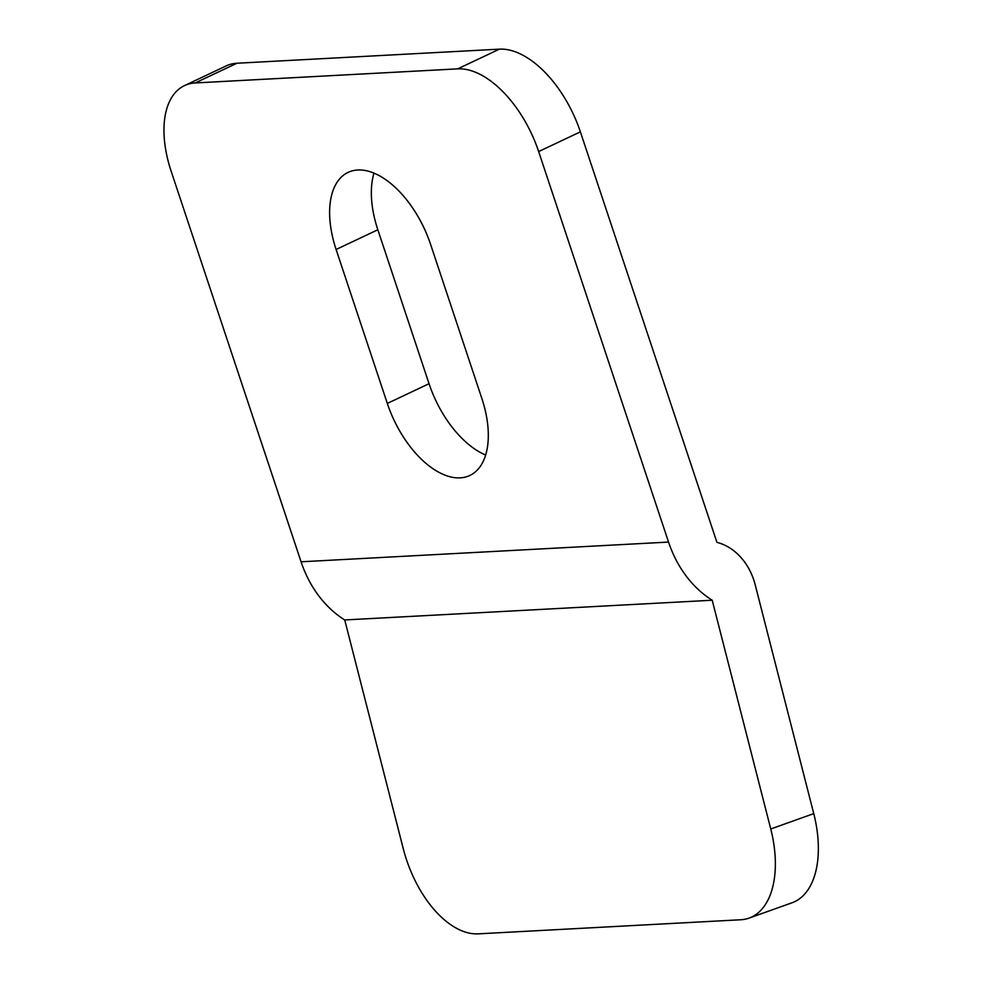 <?xml version="1.0" encoding="UTF-8"?>
<svg xmlns="http://www.w3.org/2000/svg" width="983" height="983" viewBox="0 0 983 983"><rect width="100%" height="100%" fill="white"/><g stroke="black" fill="none" stroke-linecap="round" stroke-linejoin="round"><path stroke-width="1.47" d="M373.995 173.119A82.498 44.874 -115.3 0 0 377.841 229.776L429.043 383.702A82.498 44.874 -115.3 0 0 485.651 454.994M481.817 398.348A82.498 44.874 64.7 0 1 469.813 475.477A82.498 44.874 64.7 0 1 387.314 403.423L336.112 249.485A82.498 44.874 64.7 0 1 348.117 172.369A82.498 44.874 64.7 0 1 430.603 244.411L481.817 398.348M344.726 619.954A109.985 90.104 86.9 0 1 301.068 561.797L171.165 171.288A91.665 49.85 64.7 0 1 184.509 85.607A91.665 49.85 64.7 0 1 195.212 82.953L457.709 68.859A91.665 49.85 64.7 0 1 538.647 151.566L668.551 542.075A109.985 90.104 86.9 0 0 712.208 600.232L770.746 828.964A91.665 51.079 70.4 0 1 749.034 918.122A91.665 51.079 70.4 0 1 740.764 919.756L478.266 933.85A91.665 51.079 70.4 0 1 403.263 848.698L344.726 619.954L712.208 600.232M749.034 918.122L792.052 902.775A91.665 51.079 -109.6 0 0 813.752 813.629L755.227 584.885A60.872 49.863 86.9 0 0 716.926 542.346L580.375 131.857A91.665 49.85 -115.3 0 0 499.425 49.15L457.709 68.859M195.212 82.953L236.94 63.244L499.425 49.15M236.94 63.244A91.665 49.85 -115.3 0 0 226.237 65.886L184.509 85.607M429.043 383.702L387.314 403.423M377.841 229.776L336.112 249.485M538.647 151.566L580.375 131.857M301.068 561.797L668.551 542.075M813.752 813.629L770.746 828.964"/></g></svg>
